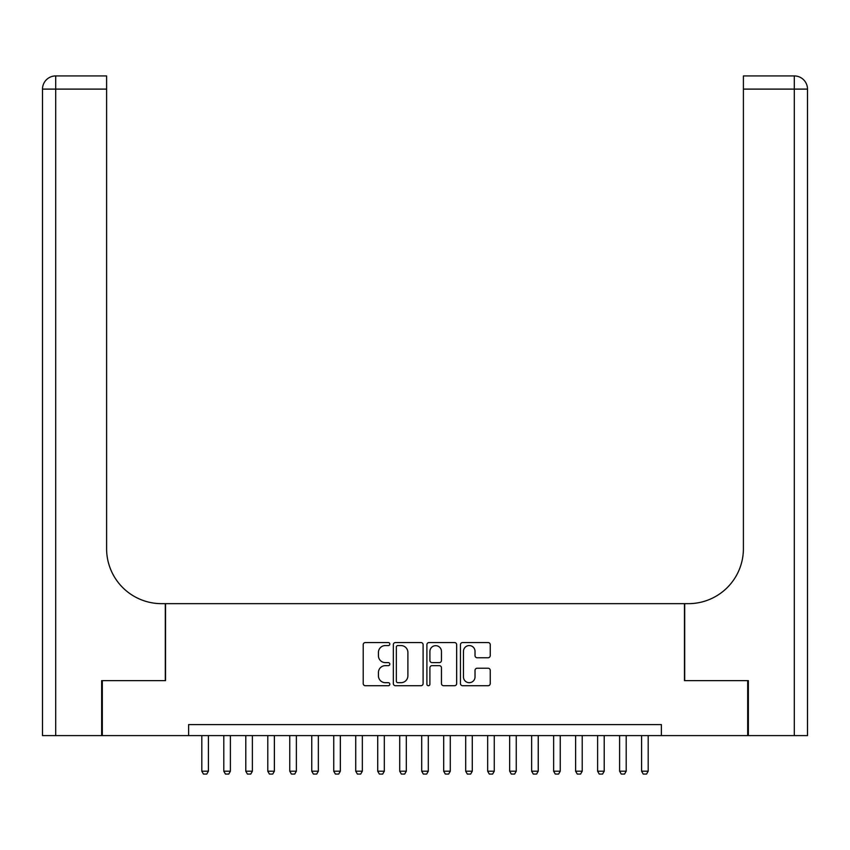 <?xml version="1.0" encoding="UTF-8"?>
<svg xmlns="http://www.w3.org/2000/svg" width="850" height="850" viewBox="0 0 850 850"><rect width="100%" height="100%" fill="white"/><g stroke="black" fill="none" stroke-linecap="round" stroke-linejoin="round"><path stroke-width="1.27" d="M389.821 644.056A1.509 1.509 0 0 0 388.312 642.547L365.373 642.547A2.157 2.157 0 0 0 363.216 644.704L363.216 683.559A2.157 2.157 0 0 0 365.373 685.716L388.312 685.716A1.509 1.509 0 0 0 389.821 684.207A1.509 1.509 0 0 0 388.312 682.688L385.337 682.688A6.906 6.906 0 0 1 378.431 675.782L378.431 672.552A6.906 6.906 0 0 1 385.337 665.646L388.312 665.646A1.509 1.509 0 0 0 389.821 664.126A1.509 1.509 0 0 0 388.312 662.617L385.337 662.617A6.906 6.906 0 0 1 378.431 655.711L378.431 652.481A6.906 6.906 0 0 1 385.337 645.564L388.312 645.564A1.509 1.509 0 0 0 389.821 644.056M488.081 657.762A2.157 2.157 0 0 0 490.237 655.605L490.237 644.704A2.157 2.157 0 0 0 488.081 642.547L462.612 642.547A2.157 2.157 0 0 0 460.456 644.704L460.456 683.559A2.157 2.157 0 0 0 462.612 685.716L488.081 685.716A2.157 2.157 0 0 0 490.237 683.559L490.237 670.395A2.157 2.157 0 0 0 488.081 668.227L477.179 668.227A2.157 2.157 0 0 0 475.022 670.395L475.022 676.919A5.769 5.769 0 0 1 469.243 682.688A5.769 5.769 0 0 1 463.473 676.919L463.473 651.344A5.769 5.769 0 0 1 469.243 645.564A5.769 5.769 0 0 1 475.022 651.344L475.022 655.605A2.157 2.157 0 0 0 477.179 657.762L488.081 657.762M188.615 735.601L102.308 735.601L102.308 680.627L165.527 680.627L165.527 603.659L684.473 603.659L684.473 680.627L747.692 680.627L747.692 735.601L661.385 735.601L661.385 724.604L188.615 724.604L188.615 735.601L661.385 735.601M423.109 644.704A2.157 2.157 0 0 0 420.952 642.547L395.484 642.547A2.157 2.157 0 0 0 393.327 644.704L393.327 683.559A2.157 2.157 0 0 0 395.484 685.716L420.952 685.716A2.157 2.157 0 0 0 423.109 683.559L423.109 644.704M429.048 642.547L454.516 642.547A2.157 2.157 0 0 1 456.673 644.704L456.673 683.559A2.157 2.157 0 0 1 454.516 685.716L443.615 685.716A2.157 2.157 0 0 1 441.458 683.559L441.458 667.803A2.157 2.157 0 0 0 439.301 665.646L432.066 665.646A2.157 2.157 0 0 0 429.909 667.803L429.909 684.207A1.509 1.509 0 0 1 428.4 685.716A1.509 1.509 0 0 1 426.891 684.207L426.891 644.704A2.157 2.157 0 0 1 429.048 642.547M397.853 645.564A1.509 1.509 0 0 0 396.344 647.084L396.344 681.179A1.509 1.509 0 0 0 397.853 682.688L400.987 682.688A6.906 6.906 0 0 0 407.894 675.782L407.894 652.481A6.906 6.906 0 0 0 400.987 645.564L397.853 645.564M441.458 651.451A5.769 5.769 0 0 0 435.689 645.681A5.769 5.769 0 0 0 429.909 651.451L429.909 660.461A2.157 2.157 0 0 0 432.066 662.617L439.301 662.617A2.157 2.157 0 0 0 441.458 660.461L441.458 651.451M201.811 735.601L201.811 771.216L208.409 771.216L208.409 735.601M208.409 771.216L206.762 774.074L203.458 774.074L201.811 771.216M101.649 680.627L165.304 680.627L165.304 603.659L161.574 603.659A54.974 54.974 0 0 1 106.601 548.686L106.601 89.112L55.696 89.112L55.696 735.601L101.649 735.601L101.649 680.627M55.696 735.601L42.5 735.601L42.5 89.112A13.196 13.196 0 0 1 55.696 75.926L106.601 75.926L106.601 89.112M106.601 75.926L55.696 75.926A13.196 13.196 0 0 0 42.5 89.112L55.696 89.112L55.696 75.926M161.574 603.659A54.974 54.974 0 0 1 106.601 548.686M807.5 735.601L807.5 89.112L807.5 735.601L748.351 735.601L748.351 680.627L684.696 680.627L684.696 603.659L688.426 603.659A54.974 54.974 0 0 0 743.399 548.686L743.399 75.926L794.304 75.926L743.399 75.926M794.304 735.601L794.304 89.112L807.5 89.112L807.5 603.659L807.5 89.112A13.196 13.196 0 0 0 794.304 75.926L794.304 89.112L743.399 89.112M688.426 603.659A54.974 54.974 0 0 0 743.399 548.686M223.805 735.601L223.805 771.216L230.393 771.216L230.393 735.601M230.393 771.216L228.746 774.074L225.452 774.074L223.805 771.216M245.788 735.601L245.788 771.216L252.386 771.216L252.386 735.601M252.386 771.216L250.739 774.074L247.435 774.074L245.788 771.216M267.782 735.601L267.782 771.216L274.38 771.216L274.38 735.601M274.38 771.216L272.723 774.074L269.429 774.074L267.782 771.216M289.765 735.601L289.765 771.216L296.363 771.216L296.363 735.601M296.363 771.216L294.716 774.074L291.412 774.074L289.765 771.216M311.759 735.601L311.759 771.216L318.357 771.216L318.357 735.601M318.357 771.216L316.699 774.074L313.406 774.074L311.759 771.216M333.742 735.601L333.742 771.216L340.34 771.216L340.34 735.601M340.34 771.216L338.693 774.074L335.399 774.074L333.742 771.216M355.736 735.601L355.736 771.216L362.334 771.216L362.334 735.601M362.334 771.216L360.687 774.074L357.382 774.074L355.736 771.216M377.719 735.601L377.719 771.216L384.317 771.216L384.317 735.601M384.317 771.216L382.67 774.074L379.376 774.074L377.719 771.216M399.712 735.601L399.712 771.216L406.311 771.216L406.311 735.601M406.311 771.216L404.664 774.074L401.359 774.074L399.712 771.216M421.706 735.601L421.706 771.216L428.294 771.216L428.294 735.601M428.294 771.216L426.647 774.074L423.353 774.074L421.706 771.216M443.689 735.601L443.689 771.216L450.288 771.216L450.288 735.601M450.288 771.216L448.641 774.074L445.336 774.074L443.689 771.216M465.683 735.601L465.683 771.216L472.281 771.216L472.281 735.601M472.281 771.216L470.624 774.074L467.33 774.074L465.683 771.216M487.666 735.601L487.666 771.216L494.264 771.216L494.264 735.601M494.264 771.216L492.618 774.074L489.313 774.074L487.666 771.216M509.66 735.601L509.66 771.216L516.258 771.216L516.258 735.601M516.258 771.216L514.601 774.074L511.307 774.074L509.66 771.216M531.643 735.601L531.643 771.216L538.241 771.216L538.241 735.601M538.241 771.216L536.594 774.074L533.301 774.074L531.643 771.216M553.637 735.601L553.637 771.216L560.235 771.216L560.235 735.601M560.235 771.216L558.588 774.074L555.284 774.074L553.637 771.216M575.62 735.601L575.62 771.216L582.218 771.216L582.218 735.601M582.218 771.216L580.571 774.074L577.278 774.074L575.62 771.216M597.614 735.601L597.614 771.216L604.212 771.216L604.212 735.601M604.212 771.216L602.565 774.074L599.261 774.074L597.614 771.216M619.607 735.601L619.607 771.216L626.195 771.216L626.195 735.601M626.195 771.216L624.548 774.074L621.254 774.074L619.607 771.216M641.591 735.601L641.591 771.216L648.189 771.216L648.189 735.601M648.189 771.216L646.542 774.074L643.237 774.074L641.591 771.216"/></g></svg>
